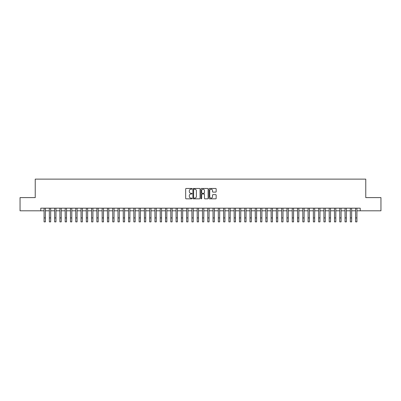 <?xml version="1.0" encoding="UTF-8"?>
<svg xmlns="http://www.w3.org/2000/svg" width="401" height="401" viewBox="0 0 401 401"><rect width="100%" height="100%" fill="white"/><g stroke="black" fill="none" stroke-linecap="round" stroke-linejoin="round"><path stroke-width="0.6" d="M192.054 188.831A0.361 0.361 0 0 0 191.688 188.465L186.184 188.465A0.516 0.516 0 0 0 185.663 188.986L185.663 198.315A0.516 0.516 0 0 0 186.184 198.831L191.688 198.831A0.361 0.361 0 0 0 192.054 198.47A0.361 0.361 0 0 0 191.688 198.104L190.976 198.104A1.659 1.659 0 0 1 189.317 196.45L189.317 195.668A1.659 1.659 0 0 1 190.976 194.014L191.688 194.014A0.361 0.361 0 0 0 192.054 193.648A0.361 0.361 0 0 0 191.688 193.287L190.976 193.287A1.659 1.659 0 0 1 189.317 191.628L189.317 190.851A1.659 1.659 0 0 1 190.976 189.192L191.688 189.192A0.361 0.361 0 0 0 192.054 188.831M215.648 192.119A0.516 0.516 0 0 0 216.164 191.603L216.164 188.986A0.516 0.516 0 0 0 215.648 188.465L209.533 188.465A0.516 0.516 0 0 0 209.011 188.986L209.011 198.315A0.516 0.516 0 0 0 209.533 198.831L215.648 198.831A0.516 0.516 0 0 0 216.164 198.315L216.164 195.152A0.516 0.516 0 0 0 215.648 194.635L213.031 194.635A0.516 0.516 0 0 0 212.51 195.152L212.51 196.721A1.388 1.388 0 0 1 211.126 198.104A1.388 1.388 0 0 1 209.738 196.721L209.738 190.58A1.388 1.388 0 0 1 211.126 189.192A1.388 1.388 0 0 1 212.51 190.58L212.51 191.603A0.516 0.516 0 0 0 213.031 192.119L215.648 192.119M40.777 210.811L20.05 210.811L20.05 197.608L35.233 197.608L35.233 179.127L365.767 179.127L365.767 197.608L380.95 197.608L380.95 210.811L360.223 210.811L360.223 208.169L40.777 208.169L40.777 210.811L44.075 210.811L44.075 213.954M200.049 188.986A0.516 0.516 0 0 0 199.528 188.465L193.412 188.465A0.516 0.516 0 0 0 192.896 188.986L192.896 198.315A0.516 0.516 0 0 0 193.412 198.831L199.528 198.831A0.516 0.516 0 0 0 200.049 198.315L200.049 188.986M201.472 188.465L207.588 188.465A0.516 0.516 0 0 1 208.104 188.986L208.104 198.315A0.516 0.516 0 0 1 207.588 198.831L204.971 198.831A0.516 0.516 0 0 1 204.45 198.315L204.45 194.53A0.516 0.516 0 0 0 203.934 194.014L202.199 194.014A0.516 0.516 0 0 0 201.678 194.53L201.678 198.47A0.361 0.361 0 0 1 201.317 198.831A0.361 0.361 0 0 1 200.951 198.47L200.951 188.986A0.516 0.516 0 0 1 201.472 188.465M45.393 210.811L49.353 210.811M50.676 210.811L54.636 210.811M55.955 210.811L59.914 210.811M61.238 210.811L65.198 210.811M66.516 210.811L70.476 210.811M71.794 210.811L75.754 210.811M77.077 210.811L81.037 210.811M82.355 210.811L86.315 210.811M87.639 210.811L91.598 210.811M92.917 210.811L96.877 210.811M98.195 210.811L102.155 210.811M103.478 210.811L107.438 210.811M108.756 210.811L112.716 210.811M114.039 210.811L117.999 210.811M119.318 210.811L123.277 210.811M124.596 210.811L128.556 210.811M129.879 210.811L133.839 210.811M135.157 210.811L139.117 210.811M140.44 210.811L144.4 210.811M145.718 210.811L149.678 210.811M150.997 210.811L154.956 210.811M156.28 210.811L160.24 210.811M161.558 210.811L165.518 210.811M166.841 210.811L170.801 210.811M172.119 210.811L176.079 210.811M177.397 210.811L181.357 210.811M182.681 210.811L186.64 210.811M187.959 210.811L191.919 210.811M193.242 210.811L197.202 210.811M198.52 210.811L202.48 210.811M203.798 210.811L207.758 210.811M209.081 210.811L213.041 210.811M214.36 210.811L218.319 210.811M219.643 210.811L223.603 210.811M224.921 210.811L228.881 210.811M230.199 210.811L234.159 210.811M235.482 210.811L239.442 210.811M240.76 210.811L244.72 210.811M246.044 210.811L250.003 210.811M251.322 210.811L255.282 210.811M256.6 210.811L260.56 210.811M261.883 210.811L265.843 210.811M267.161 210.811L271.121 210.811M272.444 210.811L276.404 210.811M277.723 210.811L281.682 210.811M283.001 210.811L286.961 210.811M288.284 210.811L292.244 210.811M293.562 210.811L297.522 210.811M298.845 210.811L302.805 210.811M304.123 210.811L308.083 210.811M309.402 210.811L313.361 210.811M314.685 210.811L318.645 210.811M319.963 210.811L323.923 210.811M325.246 210.811L329.206 210.811M330.524 210.811L334.484 210.811M335.802 210.811L339.762 210.811M341.086 210.811L345.045 210.811M346.364 210.811L350.324 210.811M351.647 210.811L355.607 210.811M356.925 210.811L360.223 210.811M193.984 189.192A0.361 0.361 0 0 0 193.618 189.553L193.618 197.743A0.361 0.361 0 0 0 193.984 198.104L194.736 198.104A1.659 1.659 0 0 0 196.395 196.45L196.395 190.851A1.659 1.659 0 0 0 194.736 189.192L193.984 189.192M204.45 190.605A1.388 1.388 0 0 0 203.066 189.217A1.388 1.388 0 0 0 201.678 190.605L201.678 192.766A0.516 0.516 0 0 0 202.199 193.287L203.934 193.287A0.516 0.516 0 0 0 204.45 192.766L204.45 190.605M44.075 217.913L45.393 217.913L45.393 221.873L44.075 221.873L44.075 208.169M45.393 217.913L45.393 208.169M49.353 221.873L50.676 221.873L49.353 221.873L49.353 208.169M50.676 221.873L50.676 208.169M54.636 221.873L55.955 221.873L54.636 221.873L54.636 208.169M55.955 221.873L55.955 208.169M59.914 221.873L61.238 221.873L59.914 221.873L59.914 208.169M61.238 221.873L61.238 208.169M65.198 221.873L66.516 221.873L65.198 221.873L65.198 208.169M66.516 221.873L66.516 208.169M70.476 221.873L71.794 221.873L70.476 221.873L70.476 208.169M71.794 221.873L71.794 208.169M75.754 221.873L77.077 221.873L75.754 221.873L75.754 208.169M77.077 221.873L77.077 208.169M81.037 221.873L82.355 221.873L81.037 221.873L81.037 208.169M82.355 221.873L82.355 208.169M86.315 221.873L87.639 221.873L86.315 221.873L86.315 208.169M87.639 221.873L87.639 208.169M91.598 221.873L92.917 221.873L91.598 221.873L91.598 208.169M92.917 221.873L92.917 208.169M96.877 221.873L98.195 221.873L96.877 221.873L96.877 208.169M98.195 221.873L98.195 208.169M102.155 221.873L103.478 221.873L102.155 221.873L102.155 208.169M103.478 221.873L103.478 208.169M107.438 221.873L108.756 221.873L107.438 221.873L107.438 208.169M108.756 221.873L108.756 208.169M112.716 221.873L114.039 221.873L112.716 221.873L112.716 208.169M114.039 221.873L114.039 208.169M117.999 221.873L119.318 221.873L117.999 221.873L117.999 208.169M119.318 221.873L119.318 208.169M123.277 221.873L124.596 221.873L123.277 221.873L123.277 208.169M124.596 221.873L124.596 208.169M128.556 221.873L129.879 221.873L128.556 221.873L128.556 208.169M129.879 221.873L129.879 208.169M133.839 221.873L135.157 221.873L133.839 221.873L133.839 208.169M135.157 221.873L135.157 208.169M139.117 221.873L140.44 221.873L139.117 221.873L139.117 208.169M140.44 221.873L140.44 208.169M144.4 221.873L145.718 221.873L144.4 221.873L144.4 208.169M145.718 221.873L145.718 208.169M149.678 221.873L150.997 221.873L149.678 221.873L149.678 208.169M150.997 221.873L150.997 208.169M154.956 221.873L156.28 221.873L154.956 221.873L154.956 208.169M156.28 221.873L156.28 208.169M160.24 221.873L161.558 221.873L160.24 221.873L160.24 208.169M161.558 221.873L161.558 208.169M165.518 221.873L166.841 221.873L165.518 221.873L165.518 208.169M166.841 221.873L166.841 208.169M170.801 221.873L172.119 221.873L170.801 221.873L170.801 208.169M172.119 221.873L172.119 208.169M176.079 221.873L177.397 221.873L176.079 221.873L176.079 208.169M177.397 221.873L177.397 208.169M181.357 221.873L182.681 221.873L181.357 221.873L181.357 208.169M182.681 221.873L182.681 208.169M186.64 221.873L187.959 221.873L186.64 221.873L186.64 208.169M187.959 221.873L187.959 208.169M191.919 221.873L193.242 221.873L191.919 221.873L191.919 208.169M193.242 221.873L193.242 208.169M197.202 221.873L198.52 221.873L197.202 221.873L197.202 208.169M198.52 221.873L198.52 208.169M202.48 221.873L203.798 221.873L202.48 221.873L202.48 208.169M203.798 221.873L203.798 208.169M207.758 221.873L209.081 221.873L207.758 221.873L207.758 208.169M209.081 221.873L209.081 208.169M213.041 221.873L214.36 221.873L213.041 221.873L213.041 208.169M214.36 221.873L214.36 208.169M218.319 221.873L219.643 221.873L218.319 221.873L218.319 208.169M219.643 221.873L219.643 208.169M223.603 221.873L224.921 221.873L223.603 221.873L223.603 208.169M224.921 221.873L224.921 208.169M228.881 221.873L230.199 221.873L228.881 221.873L228.881 208.169M230.199 221.873L230.199 208.169M234.159 221.873L235.482 221.873L234.159 221.873L234.159 208.169M235.482 221.873L235.482 208.169M239.442 221.873L240.76 221.873L239.442 221.873L239.442 208.169M240.76 221.873L240.76 208.169M244.72 221.873L246.044 221.873L244.72 221.873L244.72 208.169M246.044 221.873L246.044 208.169M250.003 221.873L251.322 221.873L250.003 221.873L250.003 208.169M251.322 221.873L251.322 208.169M255.282 221.873L256.6 221.873L255.282 221.873L255.282 208.169M256.6 221.873L256.6 208.169M260.56 221.873L261.883 221.873L260.56 221.873L260.56 208.169M261.883 221.873L261.883 208.169M265.843 221.873L267.161 221.873L265.843 221.873L265.843 208.169M267.161 221.873L267.161 208.169M271.121 221.873L272.444 221.873L271.121 221.873L271.121 208.169M272.444 221.873L272.444 208.169M276.404 221.873L277.723 221.873L276.404 221.873L276.404 208.169M277.723 221.873L277.723 208.169M281.682 221.873L283.001 221.873L281.682 221.873L281.682 208.169M283.001 221.873L283.001 208.169M286.961 221.873L288.284 221.873L286.961 221.873L286.961 208.169M288.284 221.873L288.284 208.169M292.244 221.873L293.562 221.873L292.244 221.873L292.244 208.169M293.562 221.873L293.562 208.169M297.522 221.873L298.845 221.873L297.522 221.873L297.522 208.169M298.845 221.873L298.845 208.169M302.805 221.873L304.123 221.873L302.805 221.873L302.805 208.169M304.123 221.873L304.123 208.169M308.083 221.873L309.402 221.873L308.083 221.873L308.083 208.169M309.402 221.873L309.402 208.169M313.361 221.873L314.685 221.873L313.361 221.873L313.361 208.169M314.685 221.873L314.685 208.169M318.645 221.873L319.963 221.873L318.645 221.873L318.645 208.169M319.963 221.873L319.963 208.169M323.923 221.873L325.246 221.873L323.923 221.873L323.923 208.169M325.246 221.873L325.246 208.169M329.206 221.873L330.524 221.873L329.206 221.873L329.206 208.169M330.524 221.873L330.524 208.169M334.484 221.873L335.802 221.873L334.484 221.873L334.484 208.169M335.802 221.873L335.802 208.169M339.762 221.873L341.086 221.873L339.762 221.873L339.762 208.169M341.086 221.873L341.086 208.169M345.045 221.873L346.364 221.873L345.045 221.873L345.045 208.169M346.364 221.873L346.364 208.169M350.324 221.873L351.647 221.873L350.324 221.873L350.324 208.169M351.647 221.873L351.647 208.169M355.607 221.873L356.925 221.873L355.607 221.873L355.607 208.169M356.925 221.873L356.925 208.169M49.353 217.913L50.676 217.913M54.636 217.913L55.955 217.913M59.914 217.913L61.238 217.913M65.198 217.913L66.516 217.913M70.476 217.913L71.794 217.913M75.754 217.913L77.077 217.913M81.037 217.913L82.355 217.913M86.315 217.913L87.639 217.913M91.598 217.913L92.917 217.913M96.877 217.913L98.195 217.913M102.155 217.913L103.478 217.913M107.438 217.913L108.756 217.913M112.716 217.913L114.039 217.913M117.999 217.913L119.318 217.913M123.277 217.913L124.596 217.913M128.556 217.913L129.879 217.913M133.839 217.913L135.157 217.913M139.117 217.913L140.44 217.913M144.4 217.913L145.718 217.913M149.678 217.913L150.997 217.913M154.956 217.913L156.28 217.913M160.24 217.913L161.558 217.913M165.518 217.913L166.841 217.913M170.801 217.913L172.119 217.913M176.079 217.913L177.397 217.913M181.357 217.913L182.681 217.913M186.64 217.913L187.959 217.913M191.919 217.913L193.242 217.913M197.202 217.913L198.52 217.913M202.48 217.913L203.798 217.913M207.758 217.913L209.081 217.913M213.041 217.913L214.36 217.913M218.319 217.913L219.643 217.913M223.603 217.913L224.921 217.913M228.881 217.913L230.199 217.913M234.159 217.913L235.482 217.913M239.442 217.913L240.76 217.913M244.72 217.913L246.044 217.913M250.003 217.913L251.322 217.913M255.282 217.913L256.6 217.913M260.56 217.913L261.883 217.913M265.843 217.913L267.161 217.913M271.121 217.913L272.444 217.913M276.404 217.913L277.723 217.913M281.682 217.913L283.001 217.913M286.961 217.913L288.284 217.913M292.244 217.913L293.562 217.913M297.522 217.913L298.845 217.913M302.805 217.913L304.123 217.913M308.083 217.913L309.402 217.913M313.361 217.913L314.685 217.913M318.645 217.913L319.963 217.913M323.923 217.913L325.246 217.913M329.206 217.913L330.524 217.913M334.484 217.913L335.802 217.913M339.762 217.913L341.086 217.913M345.045 217.913L346.364 217.913M350.324 217.913L351.647 217.913M355.607 217.913L356.925 217.913"/></g></svg>
